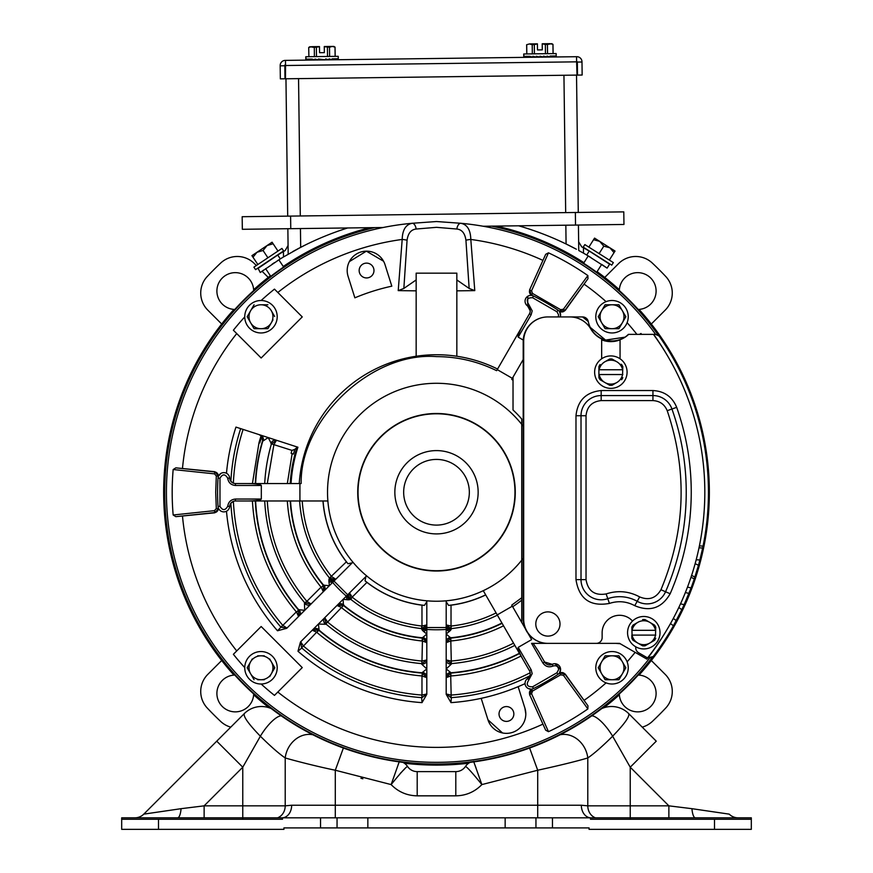<?xml version="1.0" encoding="UTF-8"?>
<svg xmlns="http://www.w3.org/2000/svg" width="873" height="873" viewBox="0 0 873 873"><rect width="100%" height="100%" fill="white"/><g stroke="black" fill="none" stroke-linecap="round" stroke-linejoin="round"><path stroke-width="1.31" d="M547.917 57.061L532.039 57.269M524.138 57.345L523.713 53.984L556.156 53.569L556.199 56.963L556.188 55.992L555.795 56.963L555.785 56.003L554.584 56.014L555.795 56.963L554.595 56.909M526.768 53.94L526.648 44.719L526.768 53.94M547.535 53.679L547.426 44.458L551.769 43.65L552.991 44.392L550.165 43.672L542.209 43.77L542.286 49.87L537.495 49.936L537.408 43.836L529.453 43.934L526.648 44.719L529.453 43.934L532.214 44.654L532.334 53.875M594.633 372.138A16.227 16.227 0 0 1 610.86 355.922A16.227 16.227 0 0 1 627.087 372.138A16.227 16.227 0 0 1 610.86 388.365A16.227 16.227 0 0 1 594.633 372.138M621.074 364.227L621.62 364.543A13.171 13.171 0 0 1 622.82 366.627L622.58 374.539A11.96 11.96 0 0 1 616.84 382.505L612.06 385.266A13.171 13.171 0 0 1 609.66 385.266L604.88 382.505L609.66 385.266M612.606 359.338L616.84 361.782A11.96 11.96 0 0 1 622.58 369.748L599.14 369.748A11.96 11.96 0 0 1 604.88 361.782L609.66 359.021A13.171 13.171 0 0 1 612.06 359.021M598.9 377.038L598.9 366.627A13.171 13.171 0 0 1 600.1 364.543M622.82 377.66A13.171 13.171 0 0 1 621.62 379.744M616.84 382.505A11.96 11.96 0 0 1 604.88 382.505L600.1 379.744A13.171 13.171 0 0 1 598.9 377.66M604.88 361.782A11.96 11.96 0 0 1 616.84 361.782M604.88 382.505A11.96 11.96 0 0 1 599.14 374.539L622.82 374.539M651.313 660.501L665.182 674.36A24.215 24.215 0 0 1 665.684 708.09A314.815 314.815 0 0 1 652.327 721.447A24.215 24.215 0 0 1 642.222 727.144M597.088 271.656A272.856 272.856 0 0 1 619.35 289.727A18.409 18.409 0 0 1 638.37 272.66A18.409 18.409 0 0 1 656.103 291.058A18.409 18.409 0 0 1 639.025 309.413A272.856 272.856 0 0 1 639.025 675.102A18.409 18.409 0 0 1 656.103 693.457A18.409 18.409 0 0 1 638.37 711.855A18.409 18.409 0 0 1 619.306 693.904M604.738 277.439L618.608 263.581A24.215 24.215 0 0 1 652.327 263.068A314.815 314.815 0 0 1 665.684 276.425A24.215 24.215 0 0 1 665.182 310.155L651.313 324.014M234.848 309.457A18.409 18.409 0 0 1 216.897 291.058A18.409 18.409 0 0 1 234.63 272.66A18.409 18.409 0 0 1 253.65 289.727A272.856 272.856 0 0 1 270.39 275.792M253.694 693.904A18.409 18.409 0 0 1 234.63 711.855A18.409 18.409 0 0 1 216.897 693.457A18.409 18.409 0 0 1 233.975 675.102A272.856 272.856 0 0 1 233.975 309.413M639.025 309.413A18.409 18.409 0 0 1 638.152 309.457M221.687 324.014L207.818 310.155A24.215 24.215 0 0 1 207.316 276.425A314.815 314.815 0 0 1 220.673 263.068A24.215 24.215 0 0 1 254.392 263.581L256.335 265.512M262.042 271.219L268.262 277.439M230.778 727.144A24.215 24.215 0 0 1 220.673 721.447A314.815 314.815 0 0 1 207.316 708.09A24.215 24.215 0 0 1 207.818 674.36L221.687 660.501M619.35 694.788A272.856 272.856 0 0 1 603.843 707.774M468.67 763.209A272.856 272.856 0 0 1 404.33 763.209M269.157 707.774A272.856 272.856 0 0 1 253.65 694.788M283.278 266.483A272.856 272.856 0 0 1 369.77 227.689M496.508 226.085A272.856 272.856 0 0 1 583.961 262.686M253.65 289.727A18.409 18.409 0 0 1 253.694 290.611M233.975 675.102A18.409 18.409 0 0 1 234.848 675.058M638.152 675.058A18.409 18.409 0 0 1 639.025 675.102M619.306 290.611A18.409 18.409 0 0 1 619.35 289.727M632.521 621.041A17.438 17.438 0 0 0 602.141 632.707L602.141 637.552A5.816 5.816 0 0 1 596.324 643.368L547.895 643.368L619.579 643.368L646.904 659.148A271.219 271.219 0 0 0 666.034 631.212M568.072 316.932L547.895 316.932A24.215 24.215 0 0 0 523.68 341.147L523.68 619.153A24.215 24.215 0 0 0 547.895 643.368A24.706 24.706 0 0 1 523.2 618.662L523.2 341.627A24.706 24.706 0 0 1 547.895 316.932L569.883 316.932A24.215 24.215 0 0 1 590.857 329.034A24.215 24.215 0 0 0 601.661 338.91L601.661 358.781M620.059 358.781L620.059 339.706A24.215 24.215 0 0 0 628.636 334.37L628.353 334.37A24.706 24.706 0 0 1 623.573 338.102M620.059 339.848A24.706 24.706 0 0 1 601.661 339.848M699.011 547.808L702.667 548.037L703.06 546.116A271.95 271.95 0 0 0 659.682 336.858A5.816 5.816 0 0 0 654.903 334.37L653.44 334.37A268.317 268.317 0 0 1 647.57 657.926L638.632 652.764A5.816 5.816 0 0 1 635.795 646.828M653.637 334.37A271.219 271.219 0 0 1 666.034 353.303M523.745 56.407L523.713 53.984M529.856 56.33L524.149 56.396L525.36 57.356L525.35 56.385L527.292 57.323L527.281 56.363L529.867 57.291L529.856 56.33L532.945 57.258L532.923 56.287L536.371 57.214L536.36 56.243L539.983 57.171L539.972 56.199L543.584 57.116L543.573 56.156L547.022 57.072L547.011 56.112L550.099 57.04L550.077 56.068L552.664 57.007L552.653 56.036L554.595 56.985L554.584 56.014L550.077 56.068M547.022 57.072L543.584 56.647M550.557 56.876L547.011 56.789M552.925 56.887L550.088 56.843M554.704 56.909L552.664 56.876M524.16 57.367L525.251 57.291M525.36 57.356L527.03 57.214M527.292 57.323L529.387 57.138M529.867 57.291L532.181 57.04M532.945 57.258L535.214 56.909M536.371 57.214L538.161 56.712M526.823 53.94L526.703 44.719M552.936 44.392L553.056 53.613M547.426 44.458L545.341 44.49L545.45 53.711M542.286 49.87L537.495 49.936M537.408 43.836L534.309 44.632L534.418 53.842M545.341 44.49L542.209 43.77M534.309 44.632L532.214 44.654M576.616 61.35L577.337 61.83L577.5 75.1L582.149 75.034L581.985 61.765A5.129 5.129 0 0 0 576.78 56.701L285.242 60.39A5.129 5.129 0 0 0 280.178 65.584L280.342 78.854L284.991 78.799L284.827 65.519L285.536 65.038L284.816 65.049M403.664 492.252A32.836 32.836 0 0 1 436.5 459.416A32.836 32.836 0 0 1 469.336 492.252A32.836 32.836 0 0 1 436.5 525.099A32.836 32.836 0 0 1 403.664 492.252M478.153 492.252A41.653 41.653 0 0 0 436.5 450.599A41.653 41.653 0 0 0 394.847 492.252A41.653 41.653 0 0 0 436.5 533.905A41.653 41.653 0 0 0 478.153 492.252M283.605 250.922L255.571 269.637L253.901 267.149L281.935 248.423L283.605 250.922M283.649 267.051L278.836 259.827M270.761 276.359L265.621 268.644M258.102 268.349L260.274 272.518L280.309 258.899L277.723 255.036L257.699 268.644A301.054 301.054 0 0 1 263.035 264.781L262.98 264.694M277.985 251.064L272.07 242.203L267.04 245.564L263.046 250.486L267.913 257.786M273.107 243.763L267.04 245.564L256.968 252.286L263.046 250.486M257.851 264.508L252.974 257.208L256.968 252.286L251.926 255.647L252.974 257.208M611.744 265.141L583.24 247.135L584.845 244.593L613.348 262.598L611.744 265.141M596.717 272.234L601.672 264.399A296.405 296.405 0 0 1 607.106 268.131L606.866 267.956M583.601 263.264L588.238 255.92L586.732 255.025L607.106 268.131L609.594 264.192A301.054 301.054 0 0 0 604.16 260.47L604.214 260.372M613.795 250.278L609.911 247.823L603.789 246.175L599.096 253.596M609.332 260.067L615.029 251.053L599.675 241.352L603.789 246.175M614.025 252.635L609.911 247.823M588.86 247.135L593.553 239.704L599.675 241.352L594.546 238.122L593.553 239.704M483.206 226.249L623.955 224.47L623.791 211.877L575.362 212.488L242.17 216.711L242.334 229.293L383.083 227.515M329.994 59.822L314.105 60.019M338.277 59.713L338.233 56.33L305.779 56.745L306.227 60.128L306.216 59.157L307.427 60.106L307.416 59.146L309.369 60.084L309.348 59.113L311.934 60.051L311.923 59.08L315.011 60.008L315 59.048L318.438 59.964L318.427 59.004L325.662 59.877L325.651 58.906L329.088 59.833L329.077 58.862L332.166 59.8L332.155 58.829L334.73 59.768L334.719 58.797L336.662 59.735L336.651 58.775L337.862 59.724L337.851 58.753L337.862 59.702M324.276 46.531L333.846 46.411L335.057 47.153L332.242 46.422L329.492 47.218L324.276 46.673L324.352 52.631L319.562 52.686L319.485 46.738L314.291 47.415L309.915 46.706L308.715 47.48L308.889 56.701M311.923 59.08L305.812 59.157L306.216 60.095M306.227 60.128L307.318 60.041M307.427 60.106L309.107 59.975M309.369 60.084L311.465 59.899M311.934 60.051L314.258 59.8M315.011 60.008L317.281 59.67M318.438 59.964L320.227 59.462M332.155 58.829L338.255 58.753L337.862 59.724L336.662 59.67M336.771 59.67L334.73 59.637M334.992 59.648L332.166 59.604M332.635 59.626L329.088 59.539M329.088 59.833L325.651 59.408M335.003 47.153L335.123 56.363M329.492 47.218L329.612 56.439M327.408 47.24L327.517 56.461M316.375 47.382L316.484 56.603M314.291 47.415L314.4 56.636M319.485 46.585L311.519 46.684L308.769 47.48M244.756 667.78A16.227 16.227 0 0 1 260.983 651.553A16.227 16.227 0 0 1 277.199 667.78A16.227 16.227 0 0 1 260.983 684.006A16.227 16.227 0 0 1 244.756 667.78M264.279 679.74L260.983 679.74A11.96 11.96 0 0 1 250.616 673.76L254.076 679.74L250.616 673.76A11.96 11.96 0 0 1 250.616 661.799L247.168 667.78L248.969 670.9M250.616 673.76L247.168 667.78L252.264 658.94M269.692 658.94L274.788 667.78L271.339 673.76L274.635 667.507M257.677 655.819L260.983 655.819A11.96 11.96 0 0 1 271.339 673.76L269.692 676.619M271.339 673.76A11.96 11.96 0 0 1 260.983 679.74L257.677 679.74M250.616 661.799A11.96 11.96 0 0 1 260.983 655.819L264.279 655.819M627.567 632.707A16.227 16.227 0 0 1 643.794 616.491A16.227 16.227 0 0 1 660.021 632.707A16.227 16.227 0 0 1 643.794 648.934A16.227 16.227 0 0 1 627.567 632.707M654.554 625.112L644.994 619.59L654.554 625.112A13.171 13.171 0 0 1 655.754 627.196L655.514 635.108A11.96 11.96 0 0 1 649.774 643.074L644.994 645.834L649.774 643.074A11.96 11.96 0 0 1 637.814 643.074L633.034 640.313L637.814 643.074A11.96 11.96 0 0 1 632.074 635.108L631.834 627.196A13.171 13.171 0 0 1 633.034 625.112L637.814 622.351A11.96 11.96 0 0 1 655.514 630.317L632.074 630.317A11.96 11.96 0 0 1 637.814 622.351M654.008 640.629L649.774 643.074M642.048 645.518L637.814 643.074M631.834 637.606L631.834 635.108L655.754 635.108M633.58 624.795L633.034 625.112M642.593 619.59A13.171 13.171 0 0 1 644.994 619.59M655.754 638.228A13.171 13.171 0 0 1 654.554 640.313M644.994 645.834A13.171 13.171 0 0 1 642.593 645.834M633.034 640.313A13.171 13.171 0 0 1 631.834 638.228M244.756 316.735A16.227 16.227 0 0 1 260.983 300.508A16.227 16.227 0 0 1 277.199 316.735A16.227 16.227 0 0 1 260.983 332.962A16.227 16.227 0 0 1 244.756 316.735M272.987 319.856L271.339 322.715A11.96 11.96 0 0 1 249.012 316.735A11.96 11.96 0 0 1 250.616 310.755L254.076 304.775L247.168 316.735L254.076 328.695L267.891 328.695L271.339 322.715L267.891 328.695L254.076 328.695L247.168 316.735L250.616 310.755A11.96 11.96 0 0 1 260.983 304.775L267.891 304.775L260.983 304.775A11.96 11.96 0 0 1 271.339 310.755L274.635 316.463M271.339 310.755A11.96 11.96 0 0 1 271.339 322.715M347.661 234.99L372.771 227.646A272.169 272.169 0 0 0 435.507 764.432L435.507 764.039M437.493 764.039L437.493 764.432A272.169 272.169 0 0 0 493.518 226.118L518.715 232.796M595.801 316.735A16.227 16.227 0 0 1 612.017 300.508A16.227 16.227 0 0 1 628.244 316.735A16.227 16.227 0 0 1 612.017 332.962A16.227 16.227 0 0 1 595.801 316.735M625.832 316.735L618.924 304.775L605.109 304.775L598.212 316.735L605.109 328.695L618.924 328.695L625.832 316.735L618.924 328.695L605.109 328.695L598.212 316.735L605.109 304.775L618.924 304.775L625.832 316.735M612.017 304.775A11.96 11.96 0 0 1 622.384 322.715A11.96 11.96 0 0 1 601.661 322.715A11.96 11.96 0 0 1 612.017 304.775M560.008 623.999A12.113 12.113 0 0 1 547.895 636.101A12.113 12.113 0 0 1 535.793 623.999A12.113 12.113 0 0 1 547.895 611.886A12.113 12.113 0 0 1 560.008 623.999M628.636 334.37L653.44 334.37M609.419 603.429C590.192 606.855 579.039 598.922 575.984 579.628L575.984 415.734C577.577 400.543 585.979 392.141 601.17 390.547L652.939 390.547C664.375 391.169 672.286 396.768 676.684 407.342C686.364 434.819 691.22 463.127 691.252 492.252C691.176 527.532 684.148 561.361 670.169 593.749C661.865 608.121 650.058 612.104 634.747 605.676C626.628 601.322 618.182 600.58 609.419 603.429L607.772 598.682A36.022 36.022 0 0 1 637.203 601.301L634.747 605.676M278.345 260.132L277.352 260.765M274.46 262.631L272.169 264.148M565.835 225.201L566.075 243.982A296.405 296.405 0 0 0 518.617 225.801M347.672 227.962A296.405 296.405 0 0 0 300.683 247.332L300.443 228.562M606.691 267.836L606.135 267.444M605.818 267.225L601.672 264.399M566.075 243.982L576.409 249.242M576.224 249.143L572.623 247.255M572.415 247.146L568.127 244.986M305.79 244.756L298.086 248.696M295.652 249.994L293.273 251.293A296.405 296.405 0 0 1 294.005 250.9M296.111 249.754A296.405 296.405 0 0 1 297.889 248.794M298.686 248.379L300.236 247.561M300.443 247.463L301.84 246.743M302.767 246.273L304.251 245.52M566.73 244.298L569.491 245.662M571.193 246.524L573.965 247.954M573.987 247.965L570.396 246.121M569.982 245.902L566.828 244.342M294.234 250.769L292.793 251.566M263.581 270.106L261.769 271.416M280.309 258.899A296.405 296.405 0 0 1 283.496 256.957L300.683 247.332M578.428 225.048L578.755 250.507L583.502 253.159A296.405 296.405 0 0 1 586.732 255.025L589.22 251.097A301.054 301.054 0 0 0 583.437 247.779L583.502 253.159M590.934 257.535L588.086 255.822M578.275 212.455L576.529 75.111M285.962 78.788L287.697 216.133M287.861 228.726L288.177 254.185M597.099 255.887L593.313 253.541M609.278 263.973L590.061 251.588M578.646 241.777L581.658 246.797L583.437 247.779M277.723 255.036A301.054 301.054 0 0 1 283.419 251.577L285.176 250.551L288.068 245.455M276.152 256.018L276.894 255.549M604.16 260.47L606.233 261.867M608.132 263.166L609.168 263.897M305.812 59.157L305.779 56.745M324.352 52.631L319.562 52.686M476.134 768.24L475.043 765.228M474.257 763.111L473.799 761.867M473.592 761.321L481.874 784.587L537.703 770.237L529.605 748.008M343.395 748.008L335.297 770.237C316.026 766.265 293.797 760.47 285.209 757.96L285.209 805.844L291.669 805.233L537.703 805.233L537.703 770.237C559.44 765.49 576.136 761.398 587.791 757.96A24.215 20.657 -116.1 0 0 560.008 734.793M668.871 817.826L695.388 817.826A12.593 3.59 90 0 1 691.929 808.682L668.871 805.844L630.23 805.844L630.23 767.203L656.256 741.177L628.691 713.601C629.913 716.362 624.566 723.903 612.628 736.212L630.23 767.203L668.871 805.844L668.871 817.826L590.945 817.826A12.593 9.614 90 0 1 581.331 805.233L587.791 805.844L587.791 757.96C594.109 753.606 602.392 746.36 612.628 736.212A24.215 7.421 -124.4 0 0 591.752 715.816M656.256 741.177L628.691 713.601A24.215 24.215 0 0 0 601.552 708.68M465.495 766.418A11.622 11.622 0 0 1 455.804 771.623A11.622 11.622 0 0 0 465.495 766.418A11.622 11.622 0 0 1 470.198 762.336A11.622 11.622 0 0 0 465.495 766.418C467.23 767.171 472.697 773.227 481.874 784.587L481.896 784.576M291.669 805.233A12.593 9.614 90 0 1 282.055 817.826L121.685 817.826L121.685 829.35L283.932 829.35L283.932 827.899L589.068 827.899L589.068 829.35L751.315 829.35L751.315 817.826L695.388 817.826M400.205 773.489L401.144 772.485M402.257 771.328L404.559 769.069M398.732 763.122L397.957 765.217M335.297 817.826L335.297 770.237L391.126 784.587C398.274 791.898 406.96 795.652 417.196 795.838L455.804 795.838L455.804 771.623L417.196 771.623A11.622 11.622 0 0 1 407.505 766.418C405.934 767.029 400.467 773.085 391.126 784.587L399.408 761.321M691.929 808.682L729.217 814.138A12.593 12.593 0 0 0 738.121 817.826A12.593 12.593 0 0 1 729.217 814.138M337.054 827.899L337.054 817.826L367.849 817.826L367.849 827.899M337.054 817.826L320.533 817.826L320.533 827.899M121.685 819.278L282.481 819.278L282.481 817.826L320.533 817.826M552.467 827.899L552.467 817.826L590.519 817.826L590.519 819.278L714.507 819.278L714.507 829.35M552.467 817.826L535.946 817.826L535.946 827.899M505.151 827.899L505.151 817.826L535.946 817.826M367.849 817.826L505.151 817.826M312.992 734.793A24.215 20.657 116.1 0 0 285.209 757.96C278.88 753.606 270.608 746.36 260.372 736.212A24.215 7.421 -55.6 0 1 281.248 715.816M134.879 817.826A12.593 12.593 0 0 0 143.783 814.138L244.309 713.601L216.744 741.177L242.77 767.203L260.372 736.212C248.456 723.935 243.109 716.395 244.309 713.601A24.215 24.215 0 0 1 271.448 708.68M407.505 766.418A11.622 11.622 0 0 0 402.802 762.336M751.315 819.278L714.507 819.278M204.129 817.826L204.129 805.844L242.77 767.203L242.77 805.844L204.129 805.844L181.071 808.682A12.593 3.59 90 0 1 177.612 817.826M143.783 814.138L181.071 808.682M160.468 811.694L159.541 811.835M406.796 58.851L455.226 58.24L406.796 58.851M358.366 59.462L361.28 59.429M285.471 60.39L285.536 65.519L576.616 61.841L576.551 56.701M576.616 61.841L577.02 75.1L285.471 78.788L285.536 65.519M284.827 65.759L280.178 65.824M581.985 62.005L577.337 62.059M358.039 492.252A78.461 78.461 0 0 1 436.5 413.791A78.461 78.461 0 0 1 514.961 492.252A78.461 78.461 0 0 1 436.5 570.713A78.461 78.461 0 0 1 358.039 492.252M515.266 492.252A78.766 78.766 0 0 0 436.5 413.496A78.766 78.766 0 0 0 357.734 492.252A78.766 78.766 0 0 0 436.5 571.018A78.766 78.766 0 0 0 515.266 492.252M528.001 633.307L531.635 639.603L518.213 647.351C517.645 648.704 519.38 653.004 523.429 660.261L483.26 590.683A108.972 108.972 0 0 0 523.2 558.284A108.972 108.972 0 0 1 327.528 492.252A108.972 108.972 0 0 1 521.738 424.365L521.738 622.46L521.738 597.754L511.731 605.12L525.262 628.571M521.738 424.365A108.972 108.972 0 0 1 523.2 426.231A108.972 108.972 0 0 0 521.738 424.365L521.738 419.051A112.366 112.366 0 0 0 513.029 409.983L513.029 377.998A137.519 137.519 0 0 0 512.669 377.758L511.731 379.395L512.342 378.336L497.239 369.617L496.628 370.676C477.662 361.367 457.627 356.686 436.5 356.621C372.062 351.415 300.083 418.898 301.152 483.544L299.919 483.544L299.919 500.971L327.877 500.971A108.972 108.972 0 0 1 521.738 424.365M595.801 667.78A16.227 16.227 0 0 1 612.017 651.553A16.227 16.227 0 0 1 628.244 667.78A16.227 16.227 0 0 1 612.017 684.006A16.227 16.227 0 0 1 595.801 667.78M625.832 667.78L618.924 655.819L605.109 655.819L598.212 667.78L605.109 679.74L618.924 679.74L625.832 667.78L618.924 679.74L605.109 679.74L598.212 667.78L605.109 655.819L618.924 655.819L625.832 667.78M612.017 655.819A11.96 11.96 0 0 1 622.384 673.76A11.96 11.96 0 0 1 601.661 673.76A11.96 11.96 0 0 1 612.017 655.819M625.024 337.164A24.215 24.215 0 0 1 588.293 321.58L582.597 316.932L558.142 316.932L558.665 314.989L556.941 311.77L532.585 297.715C527.237 297.606 525.95 299.843 528.732 304.415L527.652 306.03A5.816 5.816 0 0 1 530.26 310.875L527.652 306.03A5.816 5.816 0 0 1 525.83 298.282A5.816 5.816 0 0 1 533.447 295.98A218.916 218.916 0 0 1 558.011 310.155A5.816 5.816 0 0 1 560.597 314.989L560.27 316.932A5.816 5.816 0 0 0 560.597 314.989L559.44 311.508L560.673 309.697L532.519 293.437L531.548 295.412L529.573 289.934L545.69 254.316L548.473 252.832A264.323 264.323 0 0 1 587.867 275.562L587.966 278.716L565.18 310.493L559.178 311.192M299.057 616A4.845 4.474 45 0 0 299.035 609.67L304.699 610.358L304.47 603.276A4.845 3.798 -135 0 0 310.81 604.247L286.759 628.298L277.505 630.775L282.732 625.308C252.373 589.526 235.917 548.211 233.364 501.364L230.876 503.197L229.643 506.427A5.816 5.816 0 0 1 223.848 511.873A5.816 5.816 0 0 1 218.043 506.438A218.916 218.916 0 0 1 218.043 478.077A5.816 5.816 0 0 1 223.848 472.631A5.816 5.816 0 0 1 229.643 478.088L230.876 481.318L233.364 483.151C234.193 464.807 237.445 446.889 243.109 429.418L240.664 428.621A205.919 205.919 0 0 0 230.876 481.318M523.429 660.261L529.475 670.737A5.816 5.816 0 0 1 527.652 678.485L529.846 675.8A205.919 205.919 0 0 1 451.341 697.636L450.981 702.634L446.19 694.33L446.19 668.958L450.675 672.472A4.845 4.474 0 0 0 446.19 676.946M518.213 647.351L531.155 669.766L532.192 673.64L528.732 680.1C525.95 684.672 527.227 686.909 532.585 686.8L556.941 672.745L558.665 669.515C558.065 666.306 556.199 665.15 553.056 666.044C548.877 667.659 545.494 666.645 542.897 662.989L544.577 662.018L538.434 651.367L544.577 662.018L552.194 664.32A5.816 5.816 0 0 1 560.597 669.515L559.451 672.996L565.18 674.021L587.966 705.799L587.867 708.941A264.323 264.323 0 0 1 548.473 731.683L545.69 730.199L529.573 694.581L531.973 689.037M436.5 354.733A137.519 137.519 0 0 0 416.159 356.249L416.159 273.162L456.841 273.162L456.841 356.249A137.519 137.519 0 0 0 436.5 354.733M499.029 713.983A7.41 7.41 0 0 0 506.438 721.393A7.41 7.41 0 0 0 513.848 713.983A7.41 7.41 0 0 0 506.438 706.573A7.41 7.41 0 0 0 499.029 713.983M359.152 270.532A7.41 7.41 0 0 0 366.562 277.941A7.41 7.41 0 0 0 373.971 270.532A7.41 7.41 0 0 0 366.562 263.122A7.41 7.41 0 0 0 359.152 270.532M502.521 732.96L487.963 719.81A19.37 19.37 0 0 0 525.808 713.983A19.37 19.37 0 0 0 524.913 708.156L518.136 686.68A210.873 210.873 0 0 1 481.187 698.335L487.963 719.81M555.075 663.709L560.597 669.515A5.816 5.816 0 0 1 558.011 674.349A218.916 218.916 0 0 1 533.447 688.535A5.816 5.816 0 0 1 525.83 686.222A5.816 5.816 0 0 1 527.652 678.485L528.732 680.1M558.709 673.814A218.85 218.85 0 0 0 559.582 673.214L559.451 672.996M218.501 476.167L216.308 476.003L215.707 492.252L216.308 508.512L218.512 508.653L214.747 512.811L175.833 516.663L173.16 514.994A264.323 264.323 0 0 1 173.16 469.521L175.833 467.852L214.747 471.693L218.501 476.167L220.814 473.493M374.572 227.624A271.787 271.787 0 0 0 349.778 749.831A271.787 271.787 0 0 0 652.939 656.638L647.962 657.784A5.816 5.816 0 0 0 653.921 655.612A271.95 271.95 0 0 0 673.432 625.755L670.486 623.584M702.667 548.037L699.884 559.986A271.95 271.95 0 0 1 698.465 565.289L694.286 578.897A271.95 271.95 0 0 1 691.067 587.944L684.116 604.694A271.95 271.95 0 0 1 681.802 609.67L673.432 625.755M639.483 334.37L640.978 333.497A258.877 258.877 0 0 1 641.644 334.37M450.675 672.472L451.025 675.964C475.676 673.967 498.996 667.321 520.985 656.027L529.475 670.737L531.155 669.766M451.025 628.604L451.221 626.028L446.19 624.959L451.025 628.604L451.025 605.185A113.861 113.861 0 0 0 485.715 594.939M503.535 625.81L501.931 623.016A146.217 146.217 0 0 1 450.566 637.803L451.025 640.978C469.467 639.145 486.97 634.093 503.535 625.81M450.566 641L446.19 642.67L450.752 638.119L451.352 664.113L446.19 668.958L446.19 660.326A4.845 3.798 180 0 0 451.352 664.113M451.221 626.028C466.946 624.282 481.907 619.906 496.104 612.922M497.381 615.149A137.148 137.148 0 0 1 451.494 628.582L450.643 630.241L446.19 634.027L446.19 600.799A108.972 108.972 0 0 1 426.81 600.799L426.81 624.959A4.845 3.95 -0 0 1 421.539 628.898L426.81 624.959L421.779 626.028L421.506 628.582A137.148 137.148 0 0 1 350.706 599.26L352.31 597.252L349.516 592.942L350.706 599.26L348.927 599.827L343.1 599.347L343.438 605.469L325.487 624.282L318.405 624.053L319.092 629.717L316.877 632.434C347.334 657.991 382.363 672.494 421.975 675.964L422.346 672.799A4.845 4.791 180 0 1 426.81 677.579M341.278 607.379L336.989 605.469L343.296 605.36L341.605 607.695C365.11 626.738 391.89 637.825 421.975 640.978L422.434 638.13L422.434 641L426.81 642.67L422.434 637.803A4.845 4.791 180 0 1 426.81 642.572M352.31 597.252C372.749 613.435 395.895 623.027 421.779 626.028M365.94 576.518L365.034 580.785L366.922 582.389A113.861 113.861 0 0 0 421.975 605.185L424.431 605.382L426.81 601.737M343.776 604.913A4.845 4.474 45 0 0 337.513 604.945L366.595 575.853A108.972 108.972 0 0 1 352.899 562.157L335.81 579.246L331.631 576.584L329.819 578.395L335.81 579.246A4.845 3.95 45 0 1 329.296 578.297L329.819 578.395M322.966 500.971A113.861 113.861 0 0 0 346.374 561.841L329.503 578.046A137.148 137.148 0 0 1 299.635 500.971M590.29 327.419L605.556 340.077L625.003 337.174M450.654 675.975L446.19 677.655L450.654 673.105L451.155 695.072C479.015 692.998 505.358 685.556 530.184 672.734M451.025 663.633L451.025 661.057L446.19 659.977L451.406 663.611A172.003 172.003 0 0 0 514.841 645.387M446.19 624.959A4.845 3.95 180 0 0 451.461 628.898M421.975 663.633L421.823 661.047L421.975 663.633L426.81 659.977L421.975 661.057L422.434 641M422.346 675.975L422.346 673.105L426.81 677.655L421.975 675.964L421.975 695.072L426.81 693.991L421.975 697.647L421.845 695.072L421.975 697.647M316.604 632.172L312.25 630.208L318.623 630.142L303.455 646.031C337.644 675.102 377.114 691.449 421.845 695.072M325.596 623.704L327.419 621.892L324.756 617.702L325.869 623.966A172.003 172.003 0 0 0 421.594 663.611L421.648 664.113A4.845 3.798 180 0 0 426.81 660.326L426.81 668.958L421.648 664.113M349.516 592.942A4.845 3.95 -135 0 0 350.455 599.456M290.207 500.971A146.555 146.555 0 0 0 323.283 585.325L321.373 587.485L323.294 591.763L323.643 585.226A4.845 4.791 -135 0 1 323.359 591.698M323.283 585.325L321.373 587.485M311.061 603.996L306.761 601.235L304.797 602.894L311.061 603.996M255.309 500.971A181.409 181.409 0 0 0 298.511 610.02L296.58 612.159L298.828 609.911A4.845 4.791 -135 0 1 298.61 616.447M298.511 610.02L298.555 616.502L296.58 612.159M416.159 290.84L398.219 290.622L403.85 288.439L407.069 240.239C408.018 233.331 411.041 229.599 416.126 229.032L436.5 227.329L456.874 229.032C461.948 229.577 464.971 233.32 465.931 240.239A5.816 0.786 -5.5 0 1 470.809 239.442L474.781 290.622L456.841 290.84M456.874 229.032A5.816 3.274 -81.4 0 1 460.693 223.27C467.164 224.426 470.536 229.828 470.809 239.442A255.134 255.134 0 0 1 542.908 260.372M530.129 674.851L529.846 675.8M451.155 695.072L451.025 697.647L451.025 695.072L446.19 693.991L451.025 697.647M519.391 653.266A181.093 181.093 0 0 1 450.654 672.799A4.845 4.791 0 0 0 446.19 677.579M450.599 637.476A4.845 4.474 -0 0 0 446.19 641.939L446.19 634.027L450.566 637.803A4.845 4.791 0 0 0 446.19 642.572M337.065 605.393A4.845 4.791 45 0 1 343.536 605.12A146.217 146.217 0 0 0 422.434 637.803L426.81 634.027L423.623 631.517A4.845 1.31 150.5 0 0 426.81 629.433A137.519 137.519 0 0 0 446.19 629.433A4.845 1.31 -150.5 0 0 449.377 631.517M423.623 631.517L422.357 630.241A4.845 2.51 159.2 0 0 426.81 627.545L446.19 627.545A4.845 2.51 -159.2 0 0 450.643 630.241M426.81 624.959L426.81 641.939A4.845 4.474 0 0 0 422.401 637.476M426.81 676.946A4.845 4.474 -0 0 0 422.325 672.472L426.81 668.958L426.81 694.33L422.019 702.634L421.659 697.636A205.919 205.919 0 0 1 301.763 647.973L297.988 651.258L300.465 641.993L324.505 617.953A4.845 3.798 -135 0 0 325.487 624.282M312.305 630.142A4.845 4.791 45 0 1 318.852 629.924A181.093 181.093 0 0 0 422.346 672.799L422.325 672.472M303.455 646.031L301.545 647.766L303.357 645.944L300.694 641.753L301.545 647.766M319.092 629.717A4.845 4.474 45 0 0 312.752 629.695M422.357 630.241L421.539 628.898M328.914 581.625L328.925 579.825A4.845 2.51 -155.8 0 0 333.988 581.069L329.405 585.652L328.914 581.625A4.845 1.31 -164.5 0 0 332.646 582.411A137.519 137.519 0 0 0 346.352 596.106A4.845 1.31 -105.5 0 0 347.138 599.838M335.81 579.246L333.988 581.069L347.683 594.764A4.845 2.51 -114.2 0 0 348.927 599.827M290.534 500.971A146.217 146.217 0 0 0 323.643 585.226L329.405 585.652L323.807 591.25A4.845 4.474 45 0 0 323.85 584.975M304.47 603.276L304.797 602.894A172.003 172.003 0 0 1 264.715 500.971M282.732 625.308L286.999 628.058L280.997 627.218L296.329 611.886C269.43 579.77 254.796 542.799 252.428 500.971M255.614 500.971A181.093 181.093 0 0 0 298.828 609.911L299.035 609.67M230.876 503.197A205.919 205.919 0 0 0 280.779 626.989L280.997 627.218M416.126 229.032A5.816 3.274 -98.6 0 0 412.307 223.27L436.5 221.535L460.693 223.27A270.073 270.073 0 0 1 655.645 334.414L658.733 335.799A271.787 271.787 0 0 0 491.717 226.14M532.628 688.862A218.85 218.85 0 0 1 531.679 689.332L528.089 688.437M524.913 708.156L525.808 713.983M446.19 660.326L446.19 641.939M426.81 641.939L426.81 660.326M324.505 617.953L337.513 604.945M323.807 591.25L310.81 604.247M244.756 667.616A259.838 259.838 0 0 1 233.375 654.292L261.158 626.508L268.218 633.58M255.593 632.063L261.158 626.508L302.254 667.605L274.471 695.388A259.838 259.838 0 0 1 261.147 684.006M530.053 312.381L530.26 310.875A5.816 5.816 0 0 1 529.475 313.778L523.429 324.254C519.38 331.511 517.645 335.81 518.213 337.153L523.243 340.055M588.293 321.58A5.816 5.816 0 0 0 582.597 316.932M446.19 601.737L448.569 605.382L451.025 605.185M328.925 579.825L329.296 578.297M346.374 561.841L347.978 563.718L352.245 562.823M676.248 620.616L673.301 618.444L676.248 620.616M685.37 592.538L688.939 593.4L685.37 592.538M694.897 577.042L691.612 575.405M655.645 334.414L654.903 334.37M553.056 666.044L552.194 664.32A5.816 5.816 0 0 1 544.577 662.018M552.194 664.32L553.591 663.829M465.931 240.239L469.15 288.439L456.841 279.938M469.15 288.439L474.781 290.622M527.652 306.03L527.816 296.242M513.029 377.147L513.029 380.268L511.731 379.395M305.048 603.156L321.057 587.147C300.727 561.983 289.476 533.261 287.326 500.971M299.919 500.971L247.539 500.971C255.854 500.851 260.449 500.207 261.322 499.04L235.448 499.04L235.448 500.971L247.539 500.971L235.448 500.971A5.816 5.816 0 0 0 229.643 506.427L227.711 506.307C225.136 510.672 222.56 510.672 219.974 506.318L219.974 478.197C222.56 473.843 225.136 473.843 227.711 478.208L229.643 478.088A5.816 5.816 0 0 0 235.448 483.544L247.539 483.544L235.448 483.544L235.448 485.475L261.322 485.475C260.449 484.308 255.854 483.664 247.539 483.544L299.919 483.544M271.481 443.735L273.936 444.532L276.457 440.254L271.448 443.855L268.197 437.569L276.152 440.156A4.845 3.808 -72 0 0 271.001 443.691M348.087 276.359L354.864 297.824A210.873 210.873 0 0 1 391.813 286.169L385.037 264.705A19.37 19.37 0 0 0 360.735 252.057A19.37 19.37 0 0 0 348.087 276.359M533.185 643.368L538.434 651.367M620.223 643.739L615.989 643.368A24.215 24.215 0 0 1 620.223 643.739M295.183 323.981L302.254 316.91L296.689 311.355M274.689 289.345L302.254 316.91L261.158 358.006L233.375 330.223A259.838 259.838 0 0 1 244.756 316.899M261.147 300.508A259.838 259.838 0 0 1 274.471 289.127M407.069 240.239A5.816 0.786 -174.5 0 0 402.191 239.442C402.453 229.839 405.825 224.448 412.307 223.27A270.073 270.073 0 0 0 348.949 747.746A270.073 270.073 0 0 0 649.807 657.915M403.85 288.439L416.159 279.938M497.239 614.898L512.342 606.178M483.26 590.683A108.972 108.972 0 0 1 446.19 600.799M426.81 600.799A108.972 108.972 0 0 1 366.595 575.853M352.899 562.157A108.972 108.972 0 0 1 327.877 500.971M542.897 662.989L531.57 643.368L615.989 643.368M497.239 369.617L523.429 324.254M523.2 359.534L512.342 378.336M261.322 499.04L261.322 485.475M291.931 450.381L291.113 453.294L293.448 454.069L294.768 449.409L291.931 450.381L271.448 443.855A172.003 172.003 0 0 0 264.715 483.544M297.431 447.074L296.929 447.543A146.555 146.555 0 0 0 290.207 483.544M294.768 449.409L296.929 447.543M349.353 261.627L366.365 251.162L383.542 261.213M398.219 290.622L402.191 239.442A255.134 255.134 0 0 0 277.821 292.477M276.152 440.156L297.922 447.227A145.715 145.715 0 0 0 291.047 483.544M268.197 437.569L263.166 440.909A4.845 4.485 108 0 0 260.35 435.027L268.197 437.569M263.166 440.909L262.871 440.8A4.845 4.802 108 0 0 259.772 434.83M287.326 483.544L292.139 453.633M226.478 473.275A210.873 210.873 0 0 1 235.95 427.093L260.35 435.027M252.428 483.544L259.008 442.666L259.783 442.917A183.483 183.483 0 0 1 261.671 436.598L262.577 440.701A181.409 181.409 0 0 0 255.309 483.544M261.671 436.598L261.06 435.845L259.008 442.666M261.06 435.845L259.052 434.601M290.764 228.682L290.6 216.089M575.525 225.081L575.362 212.488M676.684 407.342L671.948 409.011A249.733 249.733 0 0 1 665.564 591.752L660.948 589.744C655.918 598.278 648.825 600.668 639.658 596.914L637.203 601.301A20.155 20.155 0 0 0 665.564 591.752L670.169 593.749M575.984 579.628L581.014 579.628A20.155 20.155 0 0 0 607.772 598.682L606.135 593.935C594.688 595.833 587.987 591.065 586.034 579.628L581.014 579.628L581.014 415.734L575.984 415.734M601.17 390.547L601.17 395.567L652.939 395.567L652.939 400.598C659.802 400.98 664.56 404.341 667.212 410.692L671.948 409.011A20.155 20.155 0 0 0 652.939 395.567L652.939 390.547M601.17 400.598L601.17 395.567A20.155 20.155 0 0 0 581.014 415.734L586.034 415.734C586.994 406.6 592.047 401.558 601.17 400.598L652.939 400.598M639.658 596.914C628.909 591.152 617.735 590.159 606.135 593.935M667.212 410.692C687.651 471.158 685.556 530.849 660.948 589.744M586.034 579.628L586.034 415.734M563.947 75.274L565.682 212.619M300.29 215.969L298.555 78.625M283.496 256.957L283.419 251.577M360.92 778.269L362.862 778.771M455.804 795.838C466.04 795.652 474.726 791.898 481.874 784.587M537.703 817.826L537.703 805.233L581.331 805.233M630.23 819.278L630.23 805.844L587.791 805.844A12.593 11.033 -90 0 0 595.43 817.826M417.196 771.623L417.196 795.838M158.493 829.35L158.493 819.278M277.57 817.826A12.593 11.033 90 0 0 285.209 805.844L242.77 805.844L242.77 819.278M532.519 293.437L531.559 290.818L529.791 290.032A3.939 3.939 0 0 0 531.679 295.183A218.85 218.85 0 0 1 532.628 295.641M532.519 691.067L531.679 689.332A3.939 3.939 0 0 0 529.791 694.482L531.559 693.697L532.519 691.067L560.673 674.818L559.582 673.214A3.939 3.939 0 0 1 564.984 674.163L565.18 674.021M528.732 304.415L532.192 310.875L531.155 314.749L529.475 313.778M556.941 311.77L558.011 310.155M218.163 507.311A218.85 218.85 0 0 0 218.239 508.37A3.939 3.939 0 0 1 214.725 512.571L214.747 512.811M218.043 478.077L219.974 478.197M299.253 483.544A137.519 137.519 0 0 1 416.159 356.249M218.163 477.193A218.85 218.85 0 0 1 218.239 476.145A3.939 3.939 0 0 0 214.725 471.933L214.747 471.693M565.18 310.493L564.984 310.351A3.939 3.939 0 0 1 559.582 311.29A218.85 218.85 0 0 0 558.709 310.701M587.966 278.716L564.984 310.351L563.412 309.217L560.673 309.697M450.806 673.094A181.409 181.409 0 0 0 519.544 653.539M450.752 638.119A146.555 146.555 0 0 0 502.095 623.311M318.743 630.241A181.409 181.409 0 0 0 422.194 673.094M366.922 582.389L350.368 598.943M343.438 605.469A146.555 146.555 0 0 0 422.248 638.119M421.975 605.185L421.975 628.604M627.12 322.683A255.134 255.134 0 0 1 636.908 334.37M584.113 284.161A255.134 255.134 0 0 1 606.08 301.643M545.69 254.316L529.573 289.934M531.559 290.818L548.473 252.832M563.412 309.217L587.867 275.562M513.553 643.15C493.911 653.135 473.122 659.093 451.177 661.047M421.823 661.047C386.39 657.685 354.951 644.667 327.528 621.991M560.673 674.818L563.412 675.298L564.984 674.163L587.966 705.799M529.573 694.581L545.69 730.199M525.066 683.624A210.873 210.873 0 0 1 518.136 686.68M481.187 698.335A210.873 210.873 0 0 1 450.981 702.634M422.019 702.634A210.873 210.873 0 0 1 297.988 651.258M277.505 630.775A210.873 210.873 0 0 1 226.478 511.24M216.308 508.512L214.518 510.65L214.725 512.571L175.833 516.663M532.585 297.715L533.447 295.98M448.569 605.382A113.774 113.774 0 0 0 485.672 594.851M365.034 580.785A113.774 113.774 0 0 0 424.431 605.382M512.669 606.757A137.519 137.519 0 0 0 521.738 600.166M678.823 607.477L681.802 609.67M684.116 604.694L680.525 603.832M691.067 587.944L687.509 587.082M694.286 578.897L691.001 577.26M695.148 563.642L698.465 565.289M699.884 559.986L696.185 559.757M703.06 546.116L699.404 545.887M531.155 314.749L518.213 337.153M323.065 500.971A113.774 113.774 0 0 0 347.978 563.718M331.5 576.442C314.018 554.279 304.251 529.125 302.2 500.971M306.761 601.235C282.743 572.088 269.582 538.674 267.291 500.971M235.448 499.04C230.985 499.465 228.41 501.888 227.711 506.307M218.043 506.438L219.974 506.318M214.518 510.65L173.16 514.994M542.908 724.143A255.134 255.134 0 0 1 277.821 692.038M236.725 650.942A255.134 255.134 0 0 1 182.479 516.052M531.559 693.697L548.473 731.683M563.412 675.298L587.867 708.941M606.08 682.872A255.134 255.134 0 0 1 584.113 700.353M635.151 652.36A255.134 255.134 0 0 1 627.12 661.832M216.308 476.003L214.518 473.864L173.16 469.521M214.518 473.864L214.725 471.933L175.833 467.852M556.941 672.745L558.011 674.349M533.447 688.535L532.585 686.8M497.566 369.039A137.519 137.519 0 0 0 456.841 356.249M227.711 478.208C228.41 482.627 230.985 485.05 235.448 485.475M236.725 333.573A255.134 255.134 0 0 0 182.479 468.463M262.577 440.701L262.871 440.8A181.093 181.093 0 0 0 255.614 483.544M267.291 483.544L273.915 444.575M553.111 53.613L552.991 44.392M335.177 56.363L335.057 47.153"/></g></svg>
